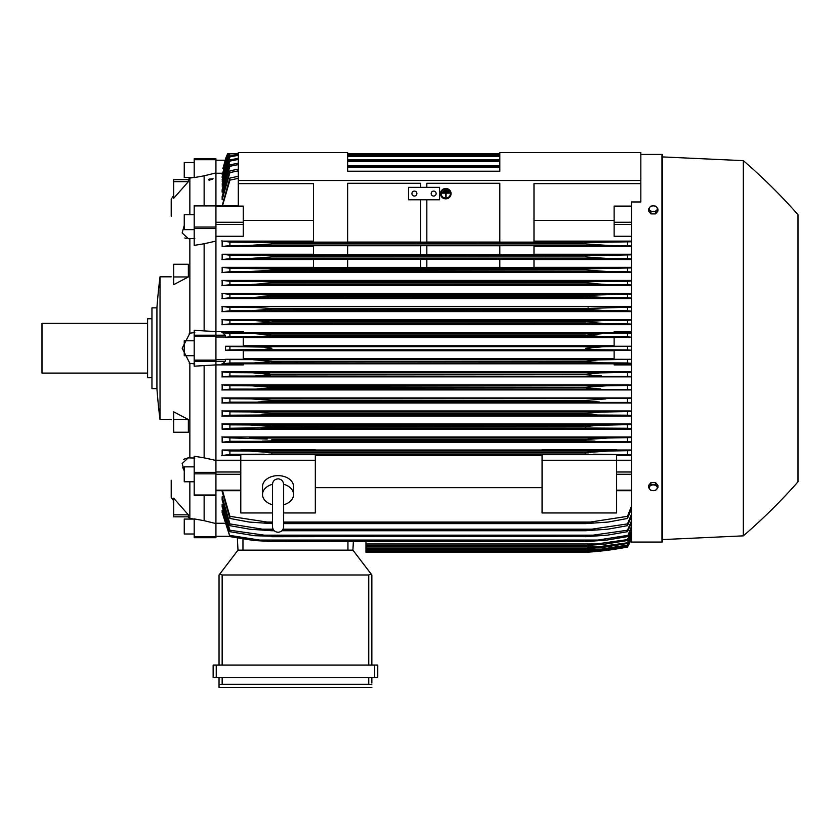 <?xml version="1.0" encoding="UTF-8"?>
<svg xmlns="http://www.w3.org/2000/svg" width="840" height="840" viewBox="0 0 840 840"><rect width="100%" height="100%" fill="white"/><g stroke="black" fill="none" stroke-linecap="round" stroke-linejoin="round"><path stroke-width="1.26" d="M272.465 484.439L272.465 526.669C272.8 530.061 274.659 531.93 278.061 532.256C281.453 531.93 283.311 530.061 283.647 526.669L283.647 484.439C283.311 481.036 281.453 479.168 278.061 478.842C274.659 479.168 272.8 481.036 272.465 484.428L272.465 484.449M272.465 504.767A15.53 10.983 0 0 1 262.521 494.519A15.53 10.983 0 0 1 272.465 484.281M283.647 484.281A15.53 10.983 0 0 1 293.591 494.519A15.53 10.983 0 0 1 283.647 504.767M262.521 494.519L262.521 486.612A15.53 10.983 0 0 1 278.061 475.64A15.53 10.983 0 0 1 293.591 486.612L293.591 494.519M283.647 512.967L315.326 512.967L315.326 454.681L240.786 454.681L240.786 460.257L315.326 460.257M272.465 512.967L240.786 512.967L240.786 460.257M315.326 455.375L542.062 455.375M542.062 487.641L315.326 487.641M542.062 512.967L542.062 454.681L616.613 454.681L616.613 512.967L542.062 512.967M542.062 460.257L616.613 460.257M215.933 460.236L240.786 460.236M215.933 159.705L194.197 159.705L194.197 158.781L215.933 158.781L215.933 472.353L194.197 472.353L194.197 495.191M215.933 495.191L215.933 472.353M194.197 495.358L215.933 495.358L215.933 536.792L194.197 536.792L194.197 537.716L215.933 537.716L215.933 536.792M194.197 205.706L215.933 205.706M222.149 491.62L229.908 518.458L229.908 516.337L271.845 522.784L271.845 523.614L249.218 522.06L229.908 518.458M222.149 500.01L222.149 496.808L222.149 500.01L229.908 525.672L229.908 523.908L262.427 529.19L273.063 529.19M222.149 506.909L222.149 504.326L222.149 506.909L229.908 531.688L229.908 530.229L271.845 536.245L254.468 535.7L229.908 531.688M222.149 512.484L222.149 510.447L222.149 512.484L229.908 536.603L222.663 510.447M215.933 537.684L194.197 537.716M225.519 158.812L225.53 158.812A62.118 62.118 0 0 1 227.63 153.815L225.53 158.812L227.777 153.815L230.433 153.815M225.645 158.812L222.884 168.703L227.903 153.815L238.297 153.815L227.64 153.815M222.254 173.24L215.933 173.24M238.297 170.835L229.908 172.589L229.908 170.825L222.149 196.487L222.149 199.7L222.873 199.7M238.297 164.588L229.908 166.278L229.908 164.819L222.149 189.599L222.149 192.181L222.768 192.181M238.297 159.442L229.908 161.081L229.908 159.904L222.149 184.013L222.663 186.06M238.297 155.316L229.908 156.912L229.908 155.988L222.149 179.613L222.558 181.188M229.478 153.815L222.149 176.316L222.453 177.46M228.375 153.815L222.359 174.793M238.297 178.322L229.908 180.159L229.908 178.038L222.149 205.8M229.908 180.159L222.506 205.8M229.908 178.038L238.297 176.305M222.149 177.46L229.856 153.815L238.297 153.815L228.617 153.815L222.149 174.793M229.908 156.912L222.149 181.188M229.908 155.988L238.297 154.434M499.821 153.815L347.634 153.815M229.908 161.081L222.149 186.06M229.908 159.904L238.297 158.309M347.634 154.896L499.821 154.896M499.821 155.211L347.634 155.211M347.634 156.45L499.821 156.45M229.908 166.278L222.149 192.181M229.908 164.819L238.297 163.191M347.634 159.799L499.821 159.799M499.821 160.262L347.634 160.262M347.634 161.343L499.821 161.343M229.908 172.589L222.149 199.7M229.908 170.825L238.297 169.155M347.634 165.764L499.821 165.764M499.821 166.394L347.634 166.394M347.634 167.307L499.821 167.307M238.297 206.346L238.297 152.576L347.634 152.576L347.634 171.213L499.821 171.213L499.821 152.576L640.836 152.576L640.836 180.527L238.297 180.527M238.297 183.635L313.467 183.635L313.467 242.12L347.634 242.12L347.634 183.288L420.62 183.288L420.62 187.362L420.62 183.288M215.933 236.271L243.264 236.271L243.264 206.105L238.297 206.105M225.183 335.202L194.197 335.202L194.197 330.32L215.933 331.59L243.264 331.611L243.264 332.861L222.884 332.861L225.183 335.202L225.645 337.207L243.264 337.207L243.264 346.238L225.53 346.238L225.53 350.269L243.264 350.269L243.264 359.3L225.645 359.3L229.908 359.615L229.908 362.985L602.563 362.849L585.553 361.494L271.845 361.494L254.751 362.849M225.645 359.3L225.183 361.294L222.884 363.647L243.264 363.647L243.264 364.896L215.933 364.896M215.933 364.906L194.197 366.188L194.197 335.202M184.254 471.114L182.165 463.554L188.286 457.821L189.851 457.916L189.851 363.332L182.165 348.254L189.851 333.175L189.851 238.591L188.286 238.675L182.165 232.942L184.254 225.383M189.221 333.26L194.817 332.535M188.359 514.836L188.359 516.841L173.691 516.841L173.691 498.194L188.359 514.836L173.691 514.836M188.359 419.538L188.359 432.243L173.691 432.243L173.691 411.831L188.359 419.538L173.691 419.538M173.691 276.959L173.691 264.264L188.359 264.264L188.359 276.959L173.691 284.666L173.691 276.959L188.359 276.959M173.691 181.671L173.691 179.655L188.359 179.655L188.359 181.671L173.691 198.303L173.691 181.671L188.359 181.671M171.213 216.248L171.213 199.164A124.236 124.236 0 0 1 173.691 195.615M171.213 480.26L171.213 497.343A124.236 124.236 0 0 0 173.691 500.892M188.055 516.841L189.851 518.417L188.066 516.841M189.851 481.772L189.851 518.417M189.851 178.091L188.066 179.655L189.851 178.091L189.851 214.736M189.221 457.905L194.817 458.031M189.221 518.312L194.817 519.225M194.197 355.709L184.254 355.709L184.254 340.798L194.197 340.798M160.03 348.254L160.03 419.685A620.582 620.582 0 0 1 156.922 388.626L156.922 307.87A620.582 620.582 0 0 1 160.03 276.812L160.03 348.254M156.922 307.87L151.956 307.87L151.956 388.626L156.922 388.626M151.956 318.748L147.609 318.748L147.609 377.758L151.956 377.758M147.609 323.4L42 323.4L42 373.096L147.609 373.096M194.817 238.466L189.221 238.602M194.817 177.282L189.221 178.185M184.81 237.972L186.27 238.476M188.286 457.821L183.697 459.302M182.794 467.46L183.572 469.613M173.691 179.655L188.055 179.655M194.817 363.962L189.221 363.248M215.933 241.112L204.131 243.747L204.131 330.803M204.131 243.747L194.197 245.385L194.197 205.538M194.197 229.635L184.254 229.635L184.254 214.736L194.197 214.736M215.933 172.935L204.131 175.812L204.131 205.538M204.131 175.812L194.197 177.608L194.197 159.705M194.197 162.509L184.254 162.509L184.254 177.418L193.935 177.418M204.131 495.358L204.131 520.684L194.197 518.899L194.197 536.792M194.197 533.988L184.254 533.988L184.254 519.078L193.935 519.078M204.131 365.694L204.131 457.842L194.197 456.236L194.197 472.353M194.197 481.772L184.254 481.772L184.254 466.862L194.197 466.862M208.435 179.645A2.531 0.651 0 0 1 209.433 179.12L213.077 178.794L209.433 180.159L208.435 179.645A2.531 0.651 0 0 0 209.433 180.159M209.402 179.277A2.111 0.546 180 0 1 212.552 179.277M204.131 520.684L215.933 523.572M204.131 457.842L215.933 460.446M258.541 336.641L260.432 336.556M264.033 336.326L271.845 335.202L585.553 335.202L590.73 336.105M254.762 333.659L271.845 335.002L269.462 335.78L257.46 336.683L229.908 336.882L229.908 333.522L631.523 333.218M593.492 336.336L597.009 336.556M599.036 336.651L599.707 336.672M271.31 361.715L585.553 361.294L598.216 359.887L631.523 359.32L614.124 359.3L614.124 350.269L631.523 350.269M229.908 359.615L604.212 359.741M590.73 360.402L585.553 361.494M365.957 541.611L365.957 552.311L585.553 552.311A310.601 310.601 0 0 0 627.48 547.04A62.118 62.118 0 0 0 631.523 538.619L627.48 547.029L603.466 550.767L585.553 552.311L599.476 551.198M600.548 550.767L603.466 550.767M237.993 550.137L237.353 538.02L237.993 550.137L352.916 550.137L371.112 574.004L368.75 574.99L222.149 574.99L219.797 574.004L237.993 550.137M371.858 574.99L371.858 665.059L371.858 574.99L371.112 574.004M216.248 665.059L213.14 665.059L213.14 677.492L377.758 677.492L377.758 665.059L216.248 665.059L216.248 677.492M219.041 687.425L219.041 677.492L219.041 687.425L371.858 687.425L219.041 687.425M371.858 683.077L371.858 677.492L371.858 683.077M219.103 684.537L222.747 684.327M368.151 684.327L371.794 684.537M222.149 677.492L222.149 684.317L368.75 684.317L368.75 677.492M213.14 665.059L213.14 677.492M219.041 574.99L219.041 665.059L219.041 574.99L219.797 574.004M352.916 550.137L353.356 541.611L352.916 550.137M215.933 523.257L224.364 523.257M230.454 362.954L221.917 363.867M604.296 359.741L253.103 359.741L271.845 361.294M631.523 363.279L627.48 362.985L627.48 359.615M627.48 362.985L602.563 362.849M225.53 346.238L229.908 346.563L229.908 349.933L225.53 350.269M229.908 346.563L264.253 347.078L271.845 348.254L264.338 349.419L229.908 349.933M243.264 350.742L614.124 350.742M614.124 358.806L243.264 358.806M253.932 349.808L603.466 349.808C595.182 349.808 589.218 349.293 585.553 348.254L603.466 346.7L631.523 346.269M631.523 350.228L627.48 349.933L627.48 346.563M627.48 349.933L603.466 349.808M253.932 346.7L603.466 346.7M243.264 337.691L614.124 337.691M614.124 345.755L243.264 345.755M627.48 333.522L627.48 336.882L631.523 337.187L614.124 337.207L614.124 346.238L631.523 346.238M229.908 336.882L225.645 337.207M221.917 332.63L230.454 333.554M271.845 335.202L585.553 335.202L602.563 333.648L254.835 333.648M271.845 335.002L585.553 335.002M253.103 336.756L604.296 336.756L585.553 335.202M627.48 336.882L604.296 336.756M313.467 220.416L243.264 220.416M426.836 183.288L426.836 187.362L426.836 183.288L499.821 183.288L499.821 242.12L533.988 242.12L533.988 183.635L640.836 183.635L640.836 180.527M408.513 187.362L439.572 187.362L439.572 199.784L408.513 199.784L408.513 187.362M431.183 193.567A2.489 2.489 0 0 1 433.671 191.09A2.489 2.489 0 0 1 436.149 193.567A2.489 2.489 0 0 1 433.671 196.056A2.489 2.489 0 0 1 431.183 193.567M411.925 193.567A2.489 2.489 0 0 1 414.414 191.09A2.489 2.489 0 0 1 416.892 193.567A2.489 2.489 0 0 1 414.414 196.056A2.489 2.489 0 0 1 411.925 193.567M420.62 242.067L347.634 242.067L347.634 183.288M420.62 199.784L420.62 242.12L426.836 242.12L426.836 199.784M499.821 183.288L499.821 242.067L426.836 242.067M640.836 154.434L661.962 154.434A0.619 0.619 0 0 1 662.582 155.053L662.582 541.443A0.619 0.619 0 0 1 661.962 542.062L631.523 542.062L631.523 201.968L640.836 201.968L640.836 183.635M662.582 541.443L662.582 539.585L743.337 535.857A559.083 559.083 0 0 0 798 481.814L798 214.694L798 481.814M798 214.694A559.083 559.083 0 0 0 743.337 160.65L662.582 156.922L662.582 155.053M662.582 156.922L662.582 539.585M743.337 160.65L743.337 535.857M262.406 441.126L271.845 440.822L262.406 441.126M631.523 441.651L229.908 441.305L229.908 437.892L267.173 439.058M256.861 438.26L253.25 438.092M598.973 438.354L585.553 439.572L607.824 438.018L631.523 437.567M229.908 428.253L229.908 424.851L249.984 424.967L271.845 426.52L271.845 427.634L229.908 428.253L222.149 429.156L631.523 429.156M589.082 426.09L268.338 426.09M265.587 425.828L261.125 425.46M256.757 425.177L254.415 425.072M266.448 412.808L265.346 412.703M260.6 412.325L259.634 412.262M257.764 412.146L253.25 411.968M597.839 412.262L596.904 412.314M259.382 415.034L598.017 415.034L585.553 414.425L271.845 414.425L259.361 415.034M586.299 414.519L590.94 414.866M270.848 401.363L258.048 401.982M631.523 402.455L229.908 402.139L229.908 398.758L251.034 398.874L271.845 400.428L252.914 398.895M599.319 401.982L585.553 401.205L271.845 401.205L271.845 400.428L585.553 400.428L605.913 398.885M596.547 401.961L599.235 401.982M631.523 389.393L229.908 389.088L229.908 385.707L251.654 385.833L271.845 387.387L271.845 387.975L256.872 388.941L269.64 388.343M600.495 388.941L585.553 387.975L585.553 387.387L269.367 386.935M256.567 385.938L255.413 385.896M254.216 385.865L253.386 385.844M585.553 387.387L605.735 385.833L631.523 385.413M601.902 385.896L600.758 385.938M598.92 386.022L585.575 387.377M586.467 388.164L587.759 388.343M588.409 388.406L590.919 388.616M595.067 388.836L596.831 388.889M268.012 375.354L270.175 375.102M269.283 373.821L268.674 373.737M264.484 373.317L263.13 373.212M631.523 376.341L229.908 376.036L229.908 372.666L252.347 372.792L271.845 374.346L585.553 374.346L599.833 372.897L631.523 372.362M268.821 454.104L588.662 454.104M589.407 452.214L585.638 452.603M631.523 538.293L627.48 546.714L604.296 550.347L585.553 551.901L602.563 550.347L627.48 546.494L631.523 538.02M365.957 551.901L585.553 551.901L365.957 551.88M591.623 550.347L602.563 550.347M222.768 504.326L222.149 504.326L229.908 530.229M222.873 496.808L222.149 496.808L229.908 523.908M262.406 529.19L271.845 530.114L271.845 530.744L249.564 529.19L229.908 525.672M271.845 530.114L273.651 530.114M282.461 530.114L585.553 530.114L627.48 523.908L631.523 514.122M271.845 530.744L274.229 530.744M281.883 530.744L585.553 530.744L585.553 530.114M631.523 516.359L627.48 525.672L607.824 529.19L585.553 530.744M627.48 525.672L627.48 523.908M283.048 529.19L594.972 529.19M271.845 536.245L585.553 536.245L627.48 530.229L631.523 520.832M271.845 536.707L585.553 536.245M631.523 522.659L627.48 531.688L607.404 535.154L585.553 536.707M627.48 531.688L627.48 530.229M260.82 535.154L596.578 535.154M259.35 540.057L271.845 541.611L253.481 540.425L229.908 536.603M229.761 535.395L260.012 540.12M271.845 541.286L585.553 541.286L598.017 540.057L259.382 540.057M271.845 541.611L585.553 541.286M631.523 527.803L627.48 536.603L606.921 540.057L585.553 541.611M597.376 540.12L627.627 535.395M627.48 536.603L631.523 526.333M365.957 545.528L585.553 545.528L627.48 539.595L631.523 530.733M365.957 545.328L585.553 545.328M631.523 531.878L627.48 540.509L604.506 544.204L585.553 545.528M627.48 540.509L627.48 539.595M365.957 543.974L599.319 543.974M365.957 548.53L585.553 548.53L627.48 542.798L631.523 534.114M365.957 548.415L585.553 548.415M631.523 534.954L627.48 543.47L605.735 546.976L585.553 548.53M627.48 543.47L627.48 542.798M365.957 546.976L600.495 546.976M365.957 550.641L585.553 550.641L601.577 549.087L627.48 545.087L631.523 536.529M365.957 550.589L585.553 550.589M631.523 537.086L627.48 545.528L605.052 549.087L585.553 550.641M365.957 549.087L601.577 549.087M222.506 490.697L229.908 516.337M271.845 522.784L272.465 522.784M283.647 522.784L585.553 522.784L627.48 516.337L631.523 506.048M271.845 523.614L272.465 523.614M283.647 523.614L585.553 523.614L585.553 522.784M264.233 522.06L272.465 522.06L264.233 522.06M283.647 522.06L593.155 522.06L283.647 522.06M631.523 508.767L627.48 518.458L608.181 522.06L585.553 523.614M627.48 518.458L627.48 516.337M616.613 460.236L631.523 460.236M616.613 455.375L631.523 455.375M631.523 454.734L593.155 454.167M264.233 454.167L229.908 454.367L229.908 450.933L249.218 451.059L271.845 452.613L585.553 452.613L608.181 451.059L631.523 450.597M230.548 454.325L221.708 455.606M240.786 449.988L222.149 449.988L222.149 455.375L240.786 455.375M585.553 452.613L585.553 453.989L271.845 453.989L271.845 452.613M627.48 454.367L627.48 450.933M249.333 451.059L608.181 451.059L249.333 451.059M222.149 449.988L229.908 450.933M631.523 449.988L616.613 449.988M616.613 450.397L542.062 450.397L542.062 449.715L616.613 449.715L616.613 450.397M542.062 449.988L315.326 449.988M315.326 450.397L240.786 450.397L240.786 449.715L315.326 449.715L315.326 450.397M631.523 436.989L222.149 436.989L222.149 442.26L631.523 442.26M631.523 423.98L222.149 423.98L222.149 429.156M631.523 410.949L222.149 410.949L222.149 416.073L631.523 416.073M631.523 397.929L222.149 397.929L222.149 402.99L631.523 402.99M631.523 384.888L222.149 384.888L222.149 389.928L631.523 389.928M631.523 371.847L222.149 371.847L222.149 376.856L631.523 376.856M631.523 364.896L614.124 364.896L614.124 363.647L631.523 363.647M243.264 363.804L614.124 363.804M230.507 375.995L221.917 376.929M221.917 371.784L230.444 372.697M271.845 374.346L255.801 375.9M601.577 375.9L585.553 374.735L271.845 374.735M627.48 376.036L627.48 372.666M252.347 372.792L605.052 372.792M230.591 389.046L221.917 389.991M221.917 384.815L230.486 385.749M585.553 387.975L271.845 387.975M627.48 389.088L627.48 385.707M251.654 385.833L605.735 385.833M230.696 402.087L221.928 403.064M221.917 397.856L230.559 398.8M585.553 401.205L585.553 400.428M251.034 398.874L631.523 398.454M627.48 402.139L627.48 398.758M230.832 415.139L221.928 416.147M271.845 414.425L271.845 413.48L250.478 411.925L229.908 411.8L229.908 415.191M221.928 410.876L230.654 411.852M260.012 415.023L229.761 415.191M271.845 413.48L585.553 413.48L600.947 412.083L631.523 411.495M585.553 414.425L585.553 413.48M631.523 415.517L627.48 415.191L627.48 411.8M627.627 415.191L597.376 415.023M250.478 411.925L606.921 411.925M221.928 423.906L230.79 424.904M260.82 428.075L596.578 428.075L271.845 427.634M585.553 427.634L585.553 426.52L598.279 425.313L631.523 424.526M631.523 428.579L627.48 428.253L627.48 424.851M627.48 428.253L596.578 428.075M249.984 424.967L607.404 424.967M229.908 441.305L222.149 442.26M221.928 436.916L230.958 437.955M271.845 439.572L271.845 440.822L585.553 440.822L585.553 439.572L271.845 439.572M594.972 441.126L585.553 440.822M627.48 441.305L627.48 437.892M249.564 438.018L607.824 438.018M631.523 332.861L614.124 332.861L614.124 331.611L631.523 331.611M614.124 332.703L243.264 332.703M631.523 319.641L222.149 319.641L222.149 324.649L631.523 324.649M631.523 306.579L222.149 306.579L222.149 311.608L631.523 311.608M631.523 293.506L222.149 293.506L222.149 298.578L631.523 298.578M631.523 280.434L222.149 280.434L222.149 285.548L631.523 285.548M313.467 267.341L222.149 267.341L222.149 272.528L631.523 272.528M313.467 254.237L222.149 254.237L222.149 259.518L313.467 259.518M313.467 241.122L222.149 241.122L222.149 246.519L313.467 246.519M221.928 280.361L230.832 281.369M230.654 284.655L221.928 285.621M229.908 281.306L229.908 284.697L606.921 284.582L585.553 283.028L585.553 282.082L598.017 281.474L259.382 281.474M259.35 281.474L271.845 282.082L271.845 283.028L250.478 284.582M229.761 281.306L260.012 281.474M271.845 283.028L585.553 283.028L271.845 283.028M271.845 282.082L586.257 281.988M597.376 281.474L627.627 281.306M631.523 285.012L627.48 284.697L627.48 281.306L631.523 280.991M627.48 284.697L606.921 284.582M221.928 293.433L230.696 294.409M230.559 297.707L221.917 298.651M258.079 294.514L599.319 294.514L229.908 294.368L229.908 297.748L606.365 297.623L589.565 296.646L585.553 296.069L585.553 295.302L631.523 294.053M258.059 294.514L271.845 295.302L271.845 296.069L251.034 297.623M271.845 296.069L585.553 296.069L271.845 296.069L264.327 296.982M271.845 295.302L586.467 295.155M631.523 298.053L627.48 297.748L627.48 294.368M627.48 297.748L606.365 297.623M221.917 306.506L230.591 307.461M230.486 310.758L221.917 311.682M251.654 310.674L271.845 309.12L271.845 308.532L256.872 307.566L229.908 307.419L229.908 310.79L605.735 310.674L585.553 309.12L585.553 308.532L631.523 307.115M585.553 309.12L271.845 309.12L588.042 309.572M271.226 308.395L585.553 308.532M631.523 311.094L627.48 310.79L627.48 307.419M627.48 310.79L605.735 310.674M221.917 319.568L230.507 320.502M230.444 323.81L221.917 324.723M255.822 320.607L601.577 320.607L229.908 320.471L229.908 323.841L605.052 323.715L585.553 321.762L601.577 320.607L631.523 320.166M255.78 320.607L271.845 322.161L252.347 323.715M271.845 322.161L585.553 322.161L271.845 322.161M271.845 321.762L585.553 321.762M631.523 324.135L627.48 323.841L627.48 320.471M627.48 323.841L605.052 323.715M222.149 267.341L229.908 268.254L229.908 271.656L607.404 271.53L585.553 269.976L585.553 268.873L631.523 267.918M230.79 271.604L221.928 272.601M229.908 268.254L271.845 268.873L271.845 269.976L268.254 270.417L249.984 271.53M271.845 269.976L585.553 269.976L268.338 270.406M271.845 268.873L585.553 268.873M631.523 271.971L627.48 271.656L627.48 268.254M627.48 271.656L607.404 271.53M260.82 268.433L596.578 268.433L260.82 268.433M313.467 267.435L313.467 259.161L347.634 259.161L347.634 267.435L313.467 267.435M347.634 259.224L420.62 259.224M420.62 267.382L347.634 267.382M420.62 259.161L420.62 267.435L426.836 267.435L426.836 259.161L420.62 259.161M426.836 259.224L499.821 259.224M499.821 267.382L426.836 267.382M499.821 259.161L499.821 267.435L533.988 267.435L533.988 259.161L499.821 259.161M222.149 254.237L229.908 255.192L229.908 258.615L607.824 258.489L585.553 256.935L585.553 255.685L631.523 254.856M230.958 258.541L221.928 259.591M262.406 255.381L271.845 255.685L271.845 256.935L249.564 258.489M229.908 255.192L594.972 255.381L271.845 255.685M271.845 256.935L585.553 256.935L271.845 256.935M631.523 258.941L627.48 258.615L627.48 255.192M627.48 258.615L607.824 258.489M313.467 254.762L313.467 245.7L347.634 245.7L347.634 254.762L313.467 254.762M347.634 245.753L420.62 245.753M420.62 254.709L347.634 254.709M420.62 245.7L420.62 254.762L426.836 254.762L426.836 245.7L420.62 245.7M426.836 245.753L499.821 245.753M499.821 254.709L426.836 254.709M499.821 245.7L499.821 254.762L533.988 254.762L533.988 245.7L499.821 245.7M221.708 240.902L230.548 242.183M267.582 244.325L271.845 243.894L271.845 242.519L229.908 242.141L229.908 245.574L222.149 246.519M631.523 245.91L608.181 245.448L585.553 243.894L271.845 243.894L249.218 245.448L229.908 245.574M271.845 243.894L585.553 243.894L585.553 242.519L631.523 241.773M271.845 242.519L588.504 242.403M249.218 245.448L608.055 245.448L249.218 245.448M627.48 245.574L627.48 242.141M264.233 242.34L593.155 242.34L264.233 242.34M631.523 267.341L533.988 267.341M533.988 259.518L631.523 259.518M631.523 254.237L533.988 254.237M533.988 246.519L631.523 246.519M631.523 241.122L533.988 241.122M631.523 236.271L614.124 236.271L614.124 206.105L631.523 206.105M614.124 220.416L533.988 220.416M657.92 487.536L657.92 485.468L655.589 482.612L650.926 482.612L648.596 485.468L648.596 487.536L649.761 489.216A4.043 2.856 0 0 1 649.226 487.788A4.043 2.856 0 0 1 649.761 486.36A4.043 2.856 0 0 1 653.258 484.932A4.043 2.856 0 0 1 656.754 486.36A4.043 2.856 0 0 1 657.3 487.788A4.043 2.856 0 0 1 656.754 489.216A4.043 2.856 0 0 1 653.258 490.644L655.589 490.392L657.92 487.536L655.589 484.68L650.926 484.68L648.596 487.536M650.926 490.392L653.258 490.644A4.043 2.856 0 0 1 649.761 489.216L650.926 490.392M655.589 482.612L655.589 484.68M650.926 482.612L650.926 484.68M650.926 213.896L650.926 211.816L653.258 211.565A4.043 2.856 180 0 1 649.761 210.137A4.043 2.856 180 0 1 649.226 208.709A4.043 2.856 180 0 1 649.761 207.281L648.596 208.971L648.596 211.04L650.926 213.896L655.589 213.896L657.92 211.04L657.92 208.971L656.754 207.281A4.043 2.856 180 0 1 657.3 208.709A4.043 2.856 180 0 1 656.754 210.137A4.043 2.856 180 0 1 653.258 211.565L655.589 211.816L657.92 208.971M655.589 213.896L655.589 211.816M653.258 205.853A4.043 2.856 180 0 1 656.754 207.281L655.589 206.115L653.258 205.853L650.926 206.115L649.761 207.281A4.043 2.856 180 0 1 653.258 205.853M648.596 208.971L650.926 211.816M589.04 321.174L587.275 321.394M253.459 310.653L256.63 310.558M269.367 309.572L271.719 309.151M588.409 308.091L587.759 308.165M598.92 310.485L600.789 310.569M597.775 297.329L602.175 297.549M259.634 284.245L260.6 284.172M600.663 271.331L602.994 271.435M262.427 255.381L594.972 255.381M596.862 258.006L598.973 258.142M600.548 258.248L605.304 258.447M254.814 245.28L256.022 245.217M599.97 245.133L601.388 245.217M447.027 189.893L447.027 190.491L444.538 190.491L444.538 189.893L447.027 189.735L444.538 189.893M442.05 192.538L449.505 192.538L449.505 193.137L446.093 193.137L446.093 197.033L445.473 197.033L445.473 193.137L442.05 193.137L442.05 192.371L449.505 192.538M441.126 193.652A4.662 4.505 180 0 0 445.778 198.072A4.662 4.505 180 0 0 450.44 193.652M450.44 193.736A4.662 4.505 0 0 1 445.778 198.23A4.662 4.505 0 0 1 441.126 193.736A4.662 4.505 0 0 1 445.778 189.231A4.662 4.505 0 0 1 450.44 193.736M440.496 193.567L440.496 193.736A5.282 5.103 180 0 0 445.778 198.839A5.282 5.103 180 0 0 451.059 193.736L451.059 193.567A5.282 5.103 0 0 0 445.778 188.475A5.282 5.103 0 0 0 440.496 193.567M451.059 193.736A5.282 5.103 180 0 0 445.778 188.633A5.282 5.103 180 0 0 440.496 193.736M448.266 191.216L448.266 191.814L443.3 191.814L443.3 191.216L448.266 191.047L443.3 191.216M215.933 471.996L240.786 471.996M215.933 474.254L240.786 474.254M215.933 490.151L240.786 490.151M215.933 536.308L229.751 536.308M215.933 160.198L225.183 160.198M215.933 206.346L243.264 206.346M215.933 222.254L243.264 222.254M215.933 224.501L243.264 224.501M215.933 337.008L225.645 337.008M215.933 359.499L225.645 359.499M194.197 361.294L225.183 361.294M215.933 360.098L194.197 360.098M215.933 336.409L194.197 336.409M215.933 228.543L194.197 228.543M215.933 227.052L194.197 227.052M215.933 205.905L194.197 205.905M215.933 494.991L194.197 494.991M215.933 473.844L194.197 473.844M374.651 665.059L374.651 677.492M222.149 574.99L222.149 665.059M368.75 574.99L368.75 665.059M347.939 550.137L347.939 541.611M242.959 550.137L242.959 538.965M661.962 154.434L661.962 542.062M631.523 490.151L616.613 490.151M631.523 474.254L616.613 474.254M631.523 471.996L616.613 471.996M631.523 224.501L614.124 224.501M631.523 222.254L614.124 222.254M631.523 206.346L614.124 206.346M272.465 520.485L272.465 526.669M283.647 520.485L283.647 526.669M215.933 490.697L240.786 490.697M215.933 205.8L238.297 205.8M160.03 419.685L171.213 419.685M160.03 276.812L171.213 276.812M631.523 490.697L616.613 490.697"/></g></svg>
